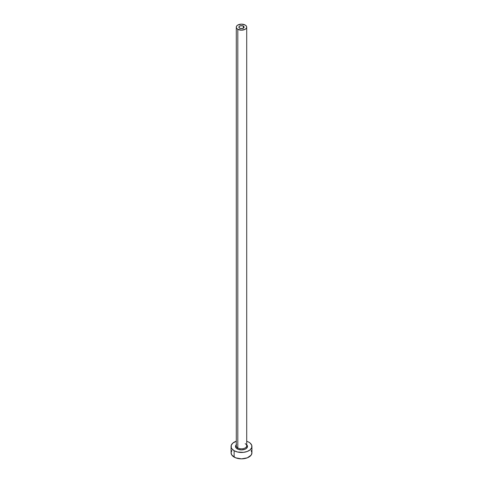 <?xml version="1.0" encoding="UTF-8"?>
<svg xmlns="http://www.w3.org/2000/svg" width="483" height="483" viewBox="0 0 483 483"><rect width="100%" height="100%" fill="white"/><g stroke="black" fill="none" stroke-linecap="round" stroke-linejoin="round"><path stroke-width="0.72" d="M239.659 28.225A2.608 1.503 180 0 1 238.892 27.163A2.608 1.503 180 0 1 240.504 25.768A2.608 1.503 180 0 1 243.341 26.094L243.341 28.225L242.949 28.412L240.504 28.551L238.946 27.453L239.091 26.583L240.051 25.907L242.496 25.768L244.054 26.867L243.341 28.225L243.341 26.094A2.608 1.503 180 0 1 244.108 27.163A2.608 1.503 180 0 1 242.496 28.551A2.608 1.503 180 0 1 239.659 28.225M236.332 445.404A5.21 3.013 0 0 0 237.811 447.934A0.785 0.453 -60 0 1 237.262 448.894A5.995 3.459 180 0 1 236.29 444.734M236.29 27.163L236.29 445.809A5.21 3.013 0 0 0 237.811 447.934A5.21 3.013 0 0 0 243.492 448.586A5.21 3.013 0 0 0 246.71 445.809L246.71 27.163A5.21 3.013 180 0 1 243.492 29.94A5.21 3.013 180 0 1 237.811 29.288L237.811 447.934L237.811 29.288A5.21 3.013 180 0 1 236.29 27.163A5.21 3.013 180 0 1 239.508 24.379A5.21 3.013 180 0 1 245.189 25.031A5.21 3.013 180 0 1 246.71 27.163L246.318 26.01L245.189 25.031L241.5 24.15L237.811 25.031L236.682 26.01L236.29 27.163L236.682 28.31L237.811 29.288L241.5 30.169L245.189 29.288L246.318 28.31L246.71 27.163M231.864 450.524L231.073 452.831A10.427 6.019 0 0 0 234.128 457.087L234.128 450.699L237.509 452.01L243.535 452.348L247.29 451.448L250.17 449.788L251.728 447.62L251.728 445.272L250.17 443.098L248.872 442.186A10.427 6.019 180 0 1 251.927 446.443A10.427 6.019 180 0 1 245.491 452.01A10.427 6.019 180 0 1 234.128 450.699L234.128 457.087A10.427 6.019 0 0 0 245.491 458.391A10.427 6.019 0 0 0 251.927 452.831L251.136 450.524M234.128 450.699A10.427 6.019 180 0 1 231.073 446.443A10.427 6.019 180 0 1 236.29 441.233L232.83 443.098L231.272 445.272L231.272 447.62L231.864 448.749L234.128 450.699M248.872 442.186L246.71 441.233M246.487 444.523L247.495 446.443L246.487 448.369L244.833 449.323L241.5 449.908L238.167 449.323L236.513 448.369L235.505 446.443L236.513 444.523M231.073 446.443L231.073 452.831L231.864 455.131L235.71 457.836L241.5 458.85L247.29 457.836L251.136 455.131L251.927 452.831L251.927 446.443M246.71 444.734A5.995 3.459 180 0 1 245.135 449.196A5.995 3.459 180 0 1 237.262 448.894A0.785 0.453 120 0 0 237.811 447.934A5.21 3.013 0 0 0 243.166 448.659A5.21 3.013 0 0 0 246.668 446.214A5.21 3.013 0 0 0 245.189 443.678"/></g></svg>
